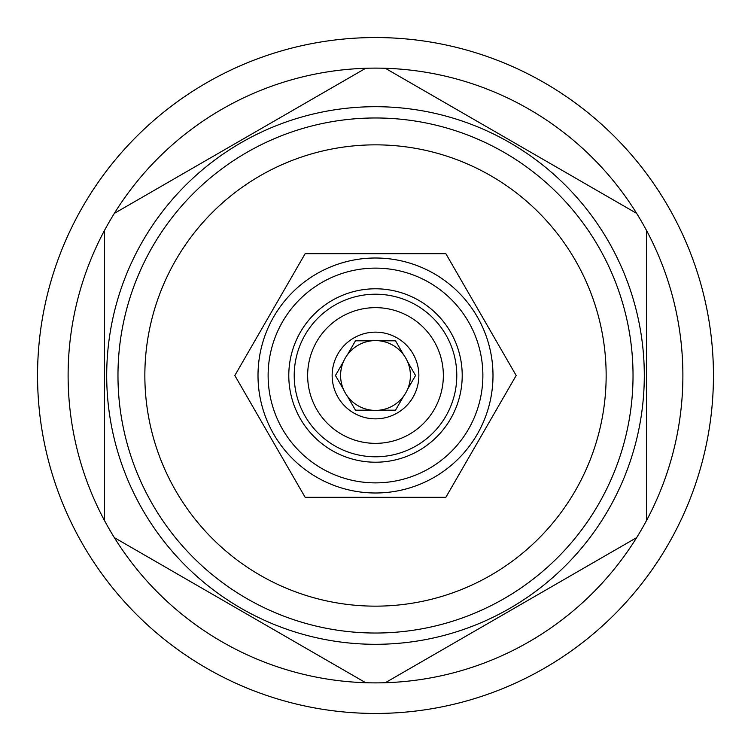 <?xml version="1.0" encoding="UTF-8"?>
<svg xmlns="http://www.w3.org/2000/svg" width="751" height="751" viewBox="0 0 751 751"><rect width="100%" height="100%" fill="white"/><g stroke="black" fill="none" stroke-linecap="round" stroke-linejoin="round"><path stroke-width="1.13" d="M355.476 410.187L347.403 396.209L355.476 410.187L371.614 410.187A34.903 34.903 0 0 0 403.597 354.791A34.903 34.903 0 0 0 343.517 361.522L335.453 375.5L343.517 389.478A34.903 34.903 0 0 0 371.614 410.187M335.453 375.5L343.517 361.522A34.903 34.903 0 0 0 343.517 389.478M395.524 410.187L379.386 410.187L395.524 410.187L403.597 396.209M415.547 375.5L407.483 389.478L415.547 375.5L407.483 361.522M332.149 375.5A43.351 43.351 0 0 0 375.5 418.851A43.351 43.351 0 0 0 418.851 375.5A43.351 43.351 0 0 0 375.5 332.149A43.351 43.351 0 0 0 332.149 375.5M395.524 340.813L403.597 354.791L395.524 340.813L379.386 340.813M355.476 340.813L371.614 340.813L355.476 340.813L347.403 354.791M307.647 375.5A67.853 67.853 0 0 0 375.5 443.353A67.853 67.853 0 0 0 443.353 375.5A67.853 67.853 0 0 0 375.5 307.647A67.853 67.853 0 0 0 307.647 375.5M294.214 375.5A81.286 81.286 0 0 0 375.5 456.786A81.286 81.286 0 0 0 456.786 375.5A81.286 81.286 0 0 0 375.5 294.214A81.286 81.286 0 0 0 294.214 375.5M462.212 375.5A86.712 86.712 0 0 0 375.5 288.788A86.712 86.712 0 0 0 288.788 375.5A86.712 86.712 0 0 0 375.5 462.212A86.712 86.712 0 0 0 462.212 375.5M268.126 375.5A107.374 107.374 0 0 0 375.5 482.874A107.374 107.374 0 0 0 482.874 375.5A107.374 107.374 0 0 0 375.5 268.126A107.374 107.374 0 0 0 268.126 375.5M258.006 375.5A117.494 117.494 0 0 0 375.5 492.994A117.494 117.494 0 0 0 492.994 375.5A117.494 117.494 0 0 0 375.5 258.006A117.494 117.494 0 0 0 258.006 375.5M516.172 375.5L445.841 253.669L305.159 253.669L234.828 375.5L305.159 497.331L445.841 497.331L516.172 375.5M144.849 375.5A230.651 230.651 0 0 0 375.5 606.151A230.651 230.651 0 0 0 606.151 375.5A230.651 230.651 0 0 0 375.5 144.849A230.651 230.651 0 0 0 144.849 375.5M117.973 375.5A257.527 257.527 0 0 0 375.5 633.027A257.527 257.527 0 0 0 633.027 375.5A257.527 257.527 0 0 0 375.5 117.973A257.527 257.527 0 0 0 117.973 375.5M375.5 644.302A268.802 268.802 0 0 0 644.302 375.5A268.802 268.802 0 0 0 375.5 106.698A268.802 268.802 0 0 0 106.698 375.5A268.802 268.802 0 0 0 375.5 644.302M636.66 537.613A307.384 307.384 0 0 0 646.47 520.621L646.47 230.379A307.384 307.384 0 0 0 636.66 213.387L385.31 68.275A307.384 307.384 0 0 0 365.69 68.275L114.34 213.387A307.384 307.384 0 0 0 104.53 230.379L104.53 520.621A307.384 307.384 0 0 0 114.34 537.613L365.69 682.725A307.384 307.384 0 0 0 385.31 682.725L636.66 537.613A307.384 307.384 0 0 1 385.31 682.725M375.5 713.45A337.95 337.95 0 0 0 713.45 375.5A337.95 337.95 0 0 0 375.5 37.55A337.95 337.95 0 0 0 37.55 375.5A337.95 337.95 0 0 0 375.5 713.45M636.66 213.387A307.384 307.384 0 0 0 385.31 68.275M646.47 520.621A307.384 307.384 0 0 0 646.47 230.379M114.34 537.613A307.384 307.384 0 0 0 365.69 682.725M104.53 230.379A307.384 307.384 0 0 0 104.53 520.621M365.69 68.275A307.384 307.384 0 0 0 114.34 213.387"/></g></svg>

